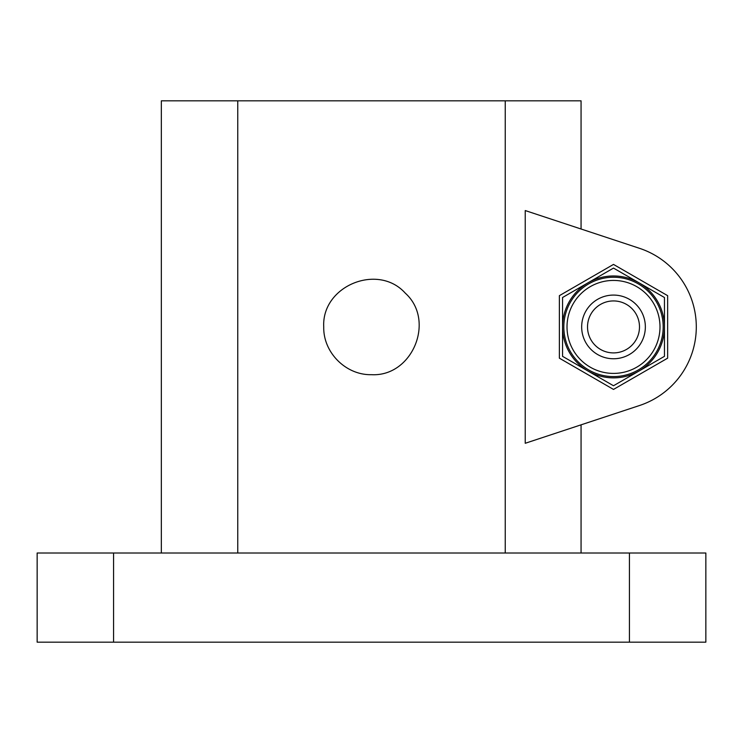 <?xml version="1.0" encoding="UTF-8"?>
<svg xmlns="http://www.w3.org/2000/svg" width="743" height="743" viewBox="0 0 743 743"><rect width="100%" height="100%" fill="white"/><g stroke="black" fill="none" stroke-linecap="round" stroke-linejoin="round"><path stroke-width="1.11" d="M161.333 553.006L161.333 100.834L581.063 100.834L581.063 229.002L639.482 248.311L525.236 210.557L525.236 443.283L639.482 405.529A82.789 82.789 0 0 0 639.482 248.311M639.482 405.529L581.063 424.838L581.063 553.006M613.504 389.425L559.377 358.172L559.377 295.668L613.504 264.415L667.641 295.668L667.641 358.172L613.504 389.425M629.423 642.166L705.85 642.166L705.85 553.006L629.423 553.006L629.423 642.166L37.15 642.166L37.15 553.006L629.423 553.006M505.24 100.834L505.24 553.006M237.76 100.834L237.76 553.006M371.5 374.686C412.402 376.896 435.732 320.521 405.288 293.16C377.955 262.688 321.515 285.99 323.734 326.92C323.14 352.451 345.848 375.289 371.5 374.686M613.504 277.241A49.679 49.679 0 0 1 656.524 351.755A49.679 49.679 0 0 1 570.485 351.755A49.679 49.679 0 0 1 613.504 277.241M664.456 297.506L664.456 326.92A50.951 50.951 0 0 1 588.029 371.045L613.504 385.747L638.98 371.045L664.456 356.334L664.456 326.92A50.951 50.951 0 0 0 638.98 282.795L613.504 268.093L588.029 282.795A50.951 50.951 0 0 1 638.98 282.795L664.456 297.506M562.553 326.92L562.553 356.334L588.029 371.045A50.951 50.951 0 0 1 588.029 282.795L562.553 297.506L562.553 326.92M639.491 326.92A25.986 25.986 0 0 0 600.511 304.416A25.986 25.986 0 0 0 600.511 349.424A25.986 25.986 0 0 0 639.491 326.92M645.351 326.92A31.847 31.847 0 0 0 597.586 299.345A31.847 31.847 0 0 0 597.586 354.495A31.847 31.847 0 0 0 645.351 326.92M113.577 553.006L113.577 642.166M613.504 280.427A46.493 46.493 0 0 1 653.766 350.167A46.493 46.493 0 0 1 573.243 350.167A46.493 46.493 0 0 1 613.504 280.427"/></g></svg>
